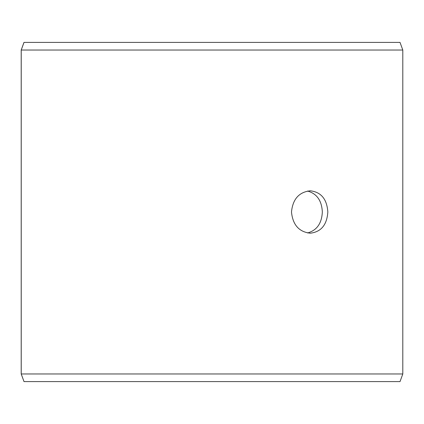 <?xml version="1.0" encoding="UTF-8"?>
<svg xmlns="http://www.w3.org/2000/svg" width="424" height="424" viewBox="0 0 424 424"><rect width="100%" height="100%" fill="white"/><g stroke="black" fill="none" stroke-linecap="round" stroke-linejoin="round"><path stroke-width="0.64" d="M21.226 373.968L24.009 381.6L21.2 373.968L21.2 50.032L23.977 42.4L400.023 42.4L402.8 50.032L21.226 50.032L21.226 373.968L402.8 373.968L402.8 50.032M24.009 42.4L21.226 50.032M24.009 381.6L400.023 381.6L402.8 373.968M307.527 232.962C316.813 230.418 321.752 223.432 322.335 212C321.763 200.589 316.823 193.604 307.527 191.038M327.832 212C326.957 224.879 321.101 231.949 310.267 233.2C299.031 231.944 292.772 224.884 291.489 212.005C292.761 199.126 299.026 192.061 310.267 190.8C321.095 192.04 326.952 199.105 327.832 212"/></g></svg>

